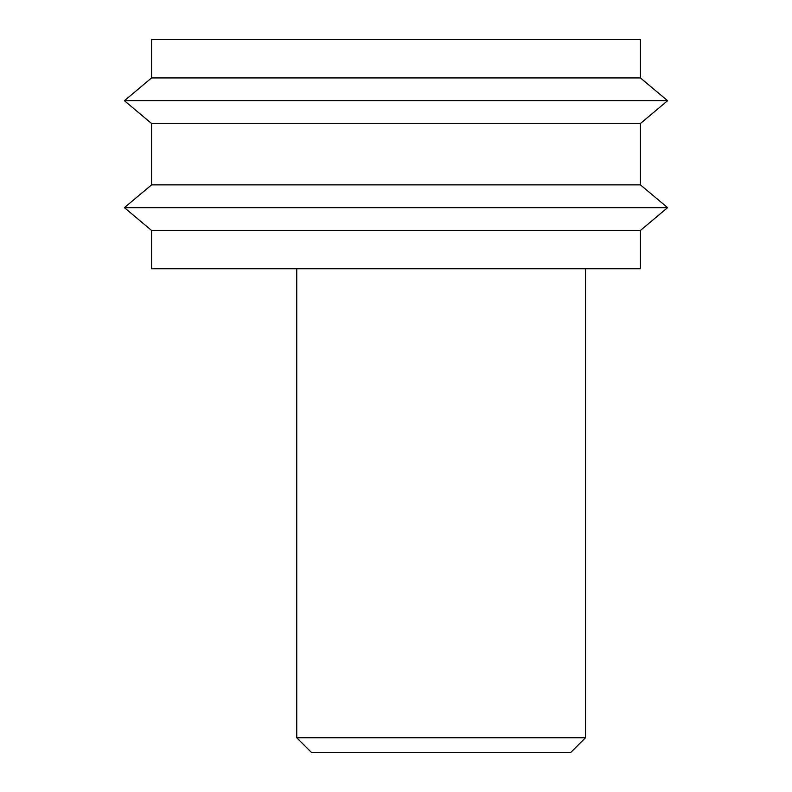<?xml version="1.0" encoding="UTF-8"?>
<svg xmlns="http://www.w3.org/2000/svg" width="792" height="792" viewBox="0 0 792 792"><rect width="100%" height="100%" fill="white"/><g stroke="black" fill="none" stroke-linecap="round" stroke-linejoin="round"><path stroke-width="1.19" d="M640.431 268.775L640.431 230.452L151.569 230.452L151.569 268.775L640.431 268.775M640.431 184.873L640.431 123.502L151.569 123.502L151.569 184.873L640.431 184.873L667.587 207.662L640.431 230.452M151.569 230.452L124.413 207.662L151.569 184.873M124.413 207.662L667.587 207.662M640.431 77.923L640.431 39.6L151.569 39.6L151.569 77.923L640.431 77.923L667.587 100.713L640.431 123.502M151.569 123.502L124.413 100.713L151.569 77.923M124.413 100.713L667.587 100.713M296.752 268.775L296.752 737.748L311.404 752.4L570.824 752.4L585.476 737.748L585.476 268.775M296.752 737.748L585.476 737.748"/></g></svg>
